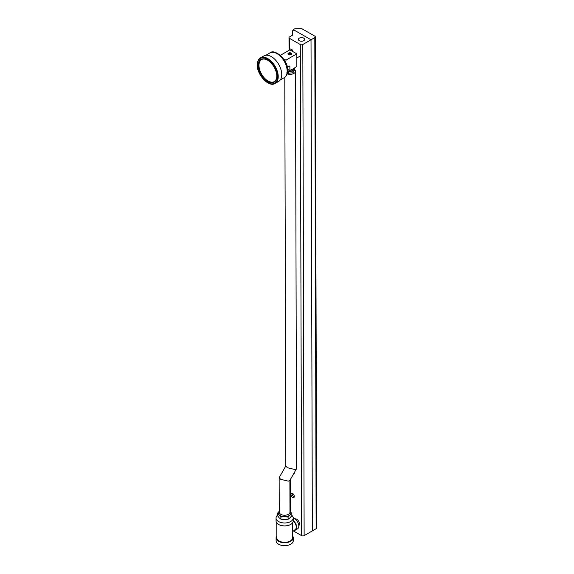 <?xml version="1.0" encoding="UTF-8"?>
<svg xmlns="http://www.w3.org/2000/svg" width="574" height="574" viewBox="0 0 574 574"><rect width="100%" height="100%" fill="white"/><g stroke="black" fill="none" stroke-linecap="round" stroke-linejoin="round"><path stroke-width="0.86" d="M291.111 50.584A1.449 0.839 59.9 0 1 291.362 49.522A1.449 0.839 59.9 0 1 291.814 49.479M293.092 51.717A2.346 1.356 -120.1 0 0 291.463 49.235A2.346 1.356 -120.1 0 0 289.827 49.859L296.823 53.848L296.851 66.326L293.371 68.787L289.884 70.358L287.639 69.454M294.275 496.029A1.449 0.839 59.9 0 1 294.017 496.395A1.449 0.839 59.9 0 1 293.292 496.331A1.449 0.839 59.9 0 1 292.338 495.046A1.449 0.839 59.9 0 1 292.561 493.884A1.449 0.839 59.9 0 1 293.013 493.841M292.654 493.59A2.346 1.356 -120.1 0 0 290.996 494.551A2.346 1.356 -120.1 0 0 292.661 497.421A2.346 1.356 -120.1 0 0 294.319 496.46A2.346 1.356 -120.1 0 0 292.661 493.59A2.346 1.356 -120.1 0 0 292.654 493.59M303.746 38.149A3.128 1.801 179.8 0 1 304.665 39.419A3.128 1.801 179.8 0 1 302.742 41.091A3.128 1.801 179.8 0 1 299.327 40.711A3.128 1.801 179.8 0 1 298.408 39.441A3.128 1.801 179.8 0 1 300.338 37.769A3.128 1.801 179.8 0 1 303.746 38.149M294.046 518.501A2.346 1.356 -120.1 0 0 293.092 517.239M300.288 44.521L289.533 38.365A1.787 1.026 179.8 0 1 289.002 37.64A1.787 1.026 179.8 0 1 289.526 36.915L292.367 35.265L292.36 30.903L293.938 29.991L311.022 39.771L302.814 44.521A1.787 1.026 179.8 0 1 300.288 44.521L301.608 535.657A1.787 1.026 -0.2 0 0 304.134 535.65L312.342 530.9L311.022 39.771L293.307 29.626L294.878 28.714L301.838 28.7L314.803 36.126A1.787 1.026 179.8 0 1 315.327 36.851A1.787 1.026 179.8 0 1 314.803 37.575L311.022 39.771L312.342 530.9L316.131 528.711L314.803 37.575M293.357 530.936L301.608 535.657M293.414 474.253A2.346 1.356 -120.1 0 0 294.254 473.069A2.346 1.356 -120.1 0 0 294.24 472.825M315.327 36.851L316.654 527.98A1.787 1.026 179.8 0 1 316.131 528.711M293.307 30.357L293.307 29.626M298.781 525.612A3.81 2.203 -120.1 0 0 299.492 523.911A3.81 2.203 -120.1 0 0 297.877 520.137A3.81 2.203 -120.1 0 0 294.964 519.018M291.176 53.095A1.894 1.091 179.8 0 1 291.736 53.863A1.894 1.091 179.8 0 1 290.566 54.874A1.894 1.091 179.8 0 1 288.507 54.638A1.894 1.091 179.8 0 1 287.954 53.87A1.894 1.091 179.8 0 1 289.117 52.865A1.894 1.091 179.8 0 1 291.176 53.095M291.728 53.934A1.894 1.091 -0.2 0 0 291.183 53.231A1.894 1.091 -0.2 0 0 289.174 52.987A1.894 1.091 -0.2 0 0 287.954 53.942M289.662 53.755L289.016 53.246L289.777 53.683L289.396 53.906A0.811 0.466 -0.2 0 0 290.544 54.559L291.312 54.121L290.544 54.702A0.811 0.466 179.8 0 1 289.167 54.308M291.312 54.121L290.164 54.343L289.777 54.121L290.544 53.683L289.899 54.193M290.544 53.683L289.016 53.246M280.377 55.326L289.834 49.852M283.764 59.129L286.046 60.083L285.752 62.552M286.046 60.083L296.823 53.848M287.366 67.402L289.87 65.953L289.884 70.358M276.804 535.851A8.581 4.936 -0.2 0 0 276.094 537.831L276.101 540.751A8.581 4.936 -0.2 0 0 281.411 545.3A8.581 4.936 -0.2 0 0 290.753 544.209A8.581 4.936 -0.2 0 0 293.264 540.708L293.257 537.781A8.581 4.936 -0.2 0 0 292.532 535.815M276.094 537.831A8.581 4.936 -0.2 0 0 281.404 542.38A8.581 4.936 -0.2 0 0 290.745 541.282A8.581 4.936 -0.2 0 0 293.257 537.781M277.393 515.395A8.581 4.936 -0.2 0 0 276.044 518.064L276.051 520.991A8.581 4.936 -0.2 0 0 281.353 525.54A8.581 4.936 -0.2 0 0 290.702 524.442A8.581 4.936 -0.2 0 0 293.206 520.941L293.199 518.021A8.581 4.936 -0.2 0 0 291.836 515.359M276.044 518.064A8.581 4.936 -0.2 0 0 281.346 522.613A8.581 4.936 -0.2 0 0 290.695 521.522A8.581 4.936 -0.2 0 0 293.199 518.021M276.768 522.964L276.812 537.831A7.864 4.527 -0.2 0 0 281.676 541.992A7.864 4.527 -0.2 0 0 290.243 540.995A7.864 4.527 -0.2 0 0 292.539 537.788L292.496 522.921M293.206 520.518A6.005 3.473 59.9 0 1 296.485 525.77A6.005 3.473 59.9 0 1 295.438 530.082L297.554 528.855A6.005 3.473 -120.1 0 0 298.473 524.033A6.005 3.473 -120.1 0 0 294.534 518.745A6.005 3.473 -120.1 0 0 293.199 518.229M295.438 530.082A6.005 3.473 59.9 0 1 294.075 530.354M295.165 529.58A5.431 3.143 -120.1 0 0 295.237 529.537A5.431 3.143 -120.1 0 0 296.091 525.655A5.431 3.143 -120.1 0 0 293.206 520.991M279.237 511.24A6.257 3.602 -0.2 0 0 279.129 514.835L277.386 513.386L277.393 515.574L279.136 517.755L280.887 519.205L284.496 519.606L288.105 519.269L289.97 517.856L291.836 515.703L291.829 513.515L289.963 514.935A6.257 3.602 -0.2 0 0 290.085 511.334A6.257 3.602 -0.2 0 0 289.963 511.212L291.829 513.515M277.386 513.386L279.251 511.233M289.963 514.935L288.098 517.088L284.489 516.686A6.257 3.602 -0.2 0 0 289.963 514.935M284.489 516.686L280.88 517.016L279.129 514.835A6.257 3.602 -0.2 0 0 284.489 516.686M280.88 517.016L280.887 519.205M285.744 515.158A3.788 2.181 179.8 0 1 283.477 515.165M288.098 517.088L288.105 519.269M293.902 68.464L293.902 68.744A4.025 2.318 179.8 0 1 293.694 69.483A4.025 2.318 179.8 0 1 292.546 70.48A4.025 2.318 179.8 0 1 290.688 71.018A4.025 2.318 179.8 0 1 287.667 70.688M294.225 68.256L292.962 70.989L288.413 71.528L287.66 70.875M286.878 72.518L288.413 73.278L292.97 72.733L294.44 70.193L294.433 68.45M292.97 72.733L292.962 70.989M288.413 73.278L288.413 71.528M260.424 57.917L263.947 55.879A14.73 8.51 59.9 0 1 272.808 57.579A14.73 8.51 59.9 0 1 281.21 70.523A14.73 8.51 59.9 0 1 278.699 81.372L275.176 83.409A14.73 8.51 -120.1 0 0 278.117 78.322A14.73 8.51 -120.1 0 0 269.285 59.617A14.73 8.51 -120.1 0 0 260.424 57.917C258.716 58.95 257.69 60.7 257.346 63.176C255.495 72.991 268.395 88.059 275.176 83.409M276.804 76.012A12.728 7.354 59.9 0 1 274.171 81.68A12.728 7.354 59.9 0 1 266.515 80.209A12.728 7.354 59.9 0 1 259.247 69.023A12.728 7.354 59.9 0 1 261.421 59.646A12.728 7.354 59.9 0 1 267.649 60.191M274.264 81.623A12.728 7.354 59.9 0 1 266.702 80.102A12.728 7.354 59.9 0 1 259.462 68.995A12.728 7.354 59.9 0 1 261.522 59.596M268.811 60.966A13.173 7.613 -120.1 0 0 267.491 60.098A13.173 7.613 -120.1 0 0 258.178 64.711A13.173 7.613 -120.1 0 0 266.149 80.726A13.173 7.613 -120.1 0 0 276.804 76.199A13.173 7.613 -120.1 0 0 268.811 60.966M289.884 480.388L289.963 512.13A5.36 3.085 179.8 0 1 286.656 514.993A5.36 3.085 179.8 0 1 280.801 514.333A5.36 3.085 179.8 0 1 279.244 512.159L279.151 477.683L280.708 479.326L288.299 481.141L289.805 480.524L296.571 468.635L295.495 71.226A5.36 3.085 179.8 0 1 292.675 73.953A5.36 3.085 179.8 0 1 287.172 73.816M285.838 465.937L279.151 477.683M296.493 468.922L294.986 469.546L287.395 467.731L285.838 466.088L284.79 77.303M294.44 69.389A5.36 3.085 179.8 0 1 295.495 71.226M290.803 512.151L290.717 478.938M289.561 50.01L289.533 38.365M304.134 535.65L302.814 44.521M284.187 77.698C286.046 76.6 287.172 74.72 287.567 72.073C289.805 61.483 274.903 47.872 269.866 52.944A14.3 8.266 59.9 0 1 278.469 54.602A14.3 8.266 59.9 0 1 287.043 72.762A14.3 8.266 59.9 0 1 284.187 77.698L280.248 79.98M277.486 78.272A14.278 8.251 59.9 0 1 266.042 81.558A14.278 8.251 59.9 0 1 257.475 63.42A14.278 8.251 59.9 0 1 268.926 60.134A14.278 8.251 59.9 0 1 277.486 78.272M289.002 37.64L289.038 50.311M290.193 479.842L290.279 511.542M296.83 57.996L300.317 55.979M295.237 529.537L292.453 531.739M269.866 52.944L265.927 55.226"/></g></svg>
